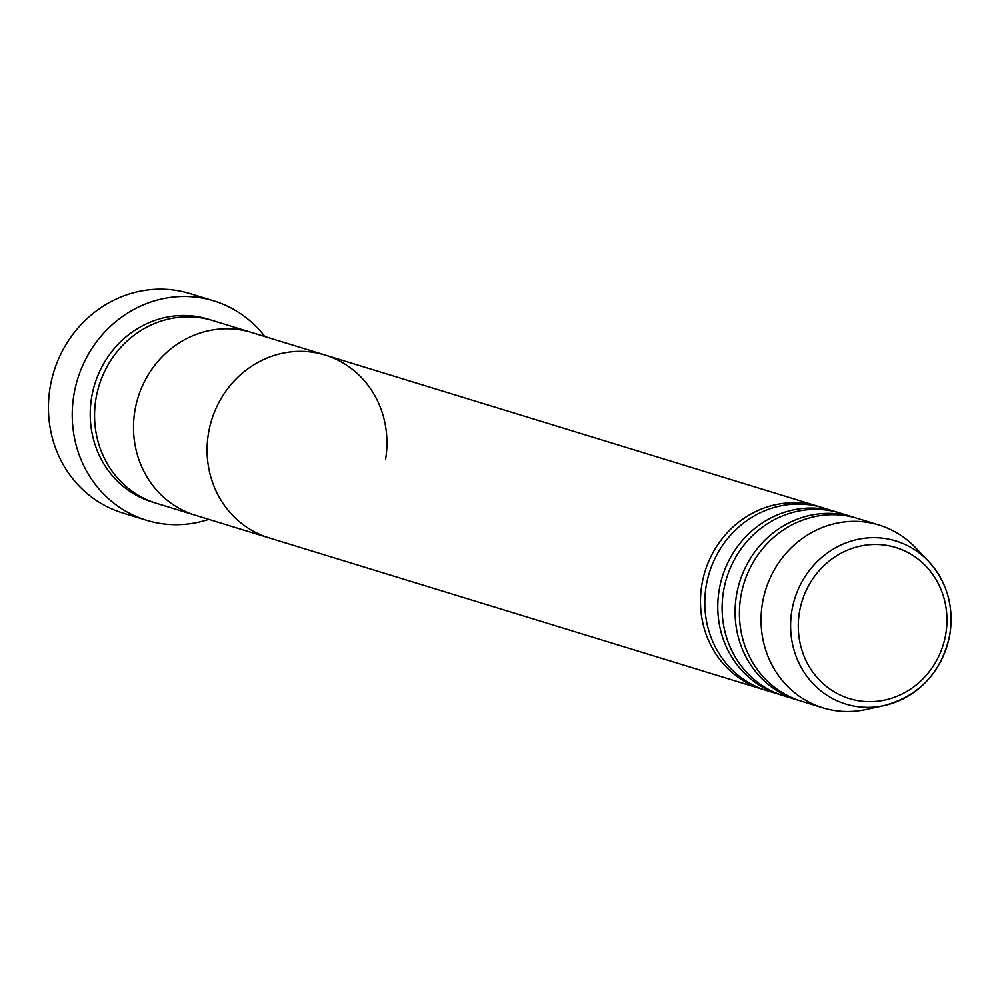 <?xml version="1.0" encoding="UTF-8"?>
<svg xmlns="http://www.w3.org/2000/svg" width="1000" height="1000" viewBox="0 0 1000 1000"><rect width="100%" height="100%" fill="white"/><g stroke="black" fill="none" stroke-linecap="round" stroke-linejoin="round"><path stroke-width="1.5" d="M213.825 300.887L190.012 293.587A114.738 107.263 107.1 0 0 50 388.162A114.738 107.263 107.1 0 0 122.7 512.962L146.5 520.262A114.738 107.263 -72.9 0 1 73.8 395.475A114.738 107.263 -72.9 0 1 213.825 300.887A114.738 107.263 -72.9 0 1 264.887 336.562M764.513 689.875A95.612 89.388 -72.9 0 1 762.337 689.237L268.962 537.837A95.612 89.388 -72.9 0 1 208.388 433.85A95.612 89.388 107.1 0 0 268.962 537.837L195.387 515.262A95.612 89.388 -72.9 0 1 134.812 411.262A95.612 89.388 107.1 0 0 195.387 515.262L156.438 503.312A95.612 89.388 -72.9 0 1 95.862 399.312A95.612 89.388 -72.9 0 1 212.537 320.5L251.488 332.45A95.612 89.388 107.1 0 0 134.812 411.262A95.612 89.388 -72.9 0 1 251.488 332.45L325.062 355.025A95.612 89.388 107.1 0 0 208.388 433.85A95.612 89.388 -72.9 0 1 325.062 355.025A95.612 89.388 107.1 0 1 385.637 459.025M208.787 519.375A114.738 107.263 -72.9 0 1 146.5 520.262M781.825 695.188A95.612 89.388 -72.9 0 1 779.65 694.55L766.663 690.562A95.612 89.388 -72.9 0 1 706.087 586.575A95.612 89.388 -72.9 0 1 822.763 507.75L835.75 511.737A95.612 89.388 -72.9 0 1 837.9 512.438M762.337 689.237A95.612 89.388 -72.9 0 1 701.762 585.25A95.612 89.388 -72.9 0 1 818.438 506.425A95.612 89.388 -72.9 0 1 820.588 507.125M799.137 700.5A95.612 89.388 -72.9 0 1 796.963 699.862L783.975 695.875A95.612 89.388 -72.9 0 1 723.4 591.888A95.612 89.388 -72.9 0 1 840.075 513.062L853.062 517.05A95.612 89.388 -72.9 0 1 855.212 517.75M779.65 694.55A95.612 89.388 -72.9 0 1 719.075 590.562A95.612 89.388 -72.9 0 1 835.75 511.737M822.925 707.837L801.287 701.188A95.612 89.388 -72.9 0 1 740.713 597.2A95.612 89.388 -72.9 0 1 857.387 518.375L879.025 525.025A95.612 89.388 -72.9 0 1 915.487 547.638L928.388 561.15A85.3 79.737 -72.9 0 1 949.9 633.75A85.3 79.737 -72.9 0 1 884.05 705.612A85.3 79.737 -72.9 0 1 791.762 611.287A85.3 79.737 -72.9 0 1 847.1 542.475A85.3 79.737 -72.9 0 1 928.388 561.15C946.712 581.375 953.925 605.6 950 633.825C941.963 671.862 919.975 695.788 884.05 705.612L865.8 709.562A95.612 89.388 -72.9 0 1 822.925 707.837A95.612 89.388 -72.9 0 1 762.35 603.837A95.612 89.388 -72.9 0 1 879.025 525.025M796.963 699.862A95.612 89.388 -72.9 0 1 736.388 595.875A95.612 89.388 -72.9 0 1 853.062 517.05M154.288 502.612A95.612 89.388 -72.9 0 1 91.525 397.987A95.612 89.388 -72.9 0 1 210.362 319.862M945.875 633.475A79.025 73.875 107.1 0 0 885.238 545.163A79.025 73.875 107.1 0 0 799.362 612.663A79.025 73.875 107.1 0 0 860 700.975A79.025 73.875 107.1 0 0 945.875 633.475M818.438 506.425L325.062 355.025"/></g></svg>

